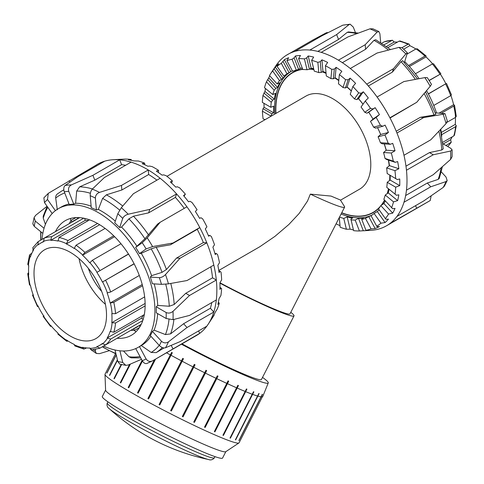 <?xml version="1.0" encoding="UTF-8"?>
<svg xmlns="http://www.w3.org/2000/svg" width="484" height="484" viewBox="0 0 484 484"><rect width="100%" height="100%" fill="white"/><g stroke="black" fill="none" stroke-linecap="round" stroke-linejoin="round"><path stroke-width="0.73" d="M219.948 283.152A66.362 4.719 27.1 0 0 294.006 315.889A66.362 4.719 27.1 0 0 290.775 312.313M218.344 302.361L219.282 303.129L218.913 302.881L217.854 304.424A96.007 55.43 -120 0 0 219.052 298.616L220.904 295.512A94.41 54.51 -120 0 0 221.612 288.585L220.982 288.022L219.936 289.414A96.007 55.43 -120 0 0 219.936 282.765A61.855 4.404 27.1 0 0 289.995 313.838L344.602 207.164A61.855 4.404 27.1 0 0 344.457 206.505L340.415 200.025L331.014 196.074L310.335 194.126A61.855 4.404 27.1 0 0 344.602 207.164M294.006 315.889L261.451 379.48A66.362 4.719 -152.9 0 1 182.002 343.852M389.62 180.453A80.574 46.518 -120 0 0 389.789 175.492A80.574 46.518 -120 0 0 389.789 175.226M389.215 165.818A80.574 46.518 -120 0 0 388.362 160.047M386.159 150.288A80.574 46.518 -120 0 0 384.217 143.905M380.66 134.504A80.574 46.518 -120 0 0 377.526 127.631M372.958 108.991L366.993 113.195L364.803 112.306L370.478 108.307L372.958 108.991L375.142 107.672A96.007 55.43 60 0 1 379.42 114.587L372.995 119.118A80.574 46.518 -120 0 0 368.699 112.215M363.012 104.242A80.574 46.518 -120 0 0 358.45 98.645M351.317 91.059A80.574 46.518 -120 0 0 346.986 87.059M338.776 80.61A80.574 46.518 -120 0 0 334.771 77.978M326.077 73.38A80.574 46.518 -120 0 0 322.247 71.85M313.88 69.617A80.574 46.518 -120 0 0 309.651 69.121M302.778 69.351A80.574 46.518 -120 0 0 292.53 72.818A80.574 46.518 -120 0 0 275.928 113.413M341.752 212.736A80.574 46.518 -120 0 0 373.103 212.379A80.574 46.518 -120 0 0 380.412 206.238M381.089 205.416A80.574 46.518 -120 0 0 384.526 200.067M387.182 193.661A80.574 46.518 -120 0 0 388.483 188.76M340.512 200.182L359.673 189.117A53.718 31.012 -120 0 0 359.673 127.092A53.718 31.012 -120 0 0 305.955 96.08L166.944 176.333M218.75 270.477L259.817 246.731L274.942 236.367L288.875 224.467L299.142 213.48L307.497 201.072L310.335 194.126M142.792 320.535L110.691 339.066L107.145 338.007A59.006 34.068 -120 0 0 110.146 331.371L113.776 332.248L144.317 314.618M107.145 338.007L141.673 318.073A59.006 34.068 -120 0 0 143.197 315.266M143.076 319.658L141.673 318.073M102.632 343.797L105.639 344.874L138.442 325.938A61.855 35.713 60 0 1 135.726 327.813A61.855 35.713 60 0 1 132.749 329.229L99.946 348.165L96.867 346.653A59.006 34.068 -120 0 0 99.771 345.28A59.006 34.068 -120 0 0 102.414 343.452L102.632 343.797A59.411 34.303 60 0 0 107.406 338.304M86.594 347.942L83.895 349.079L82.54 347.312A59.006 34.068 -120 0 0 89.788 348.026L91.657 349.847L99.71 348.274M68.123 341.057L66.725 341.25L66.344 339.877A59.006 34.068 -120 0 0 74.191 344.408L74.845 345.939L83.895 349.079M51.371 326.216L50.524 326.337L50.747 325.49A59.006 34.068 -120 0 0 57.995 333.137L57.923 334.148L66.725 341.25M38.351 306.027L38.121 306.33A59.006 34.068 -120 0 0 43.669 315.943L44.05 315.895M38.139 241.631L44.038 238.201L43.669 241.704A59.006 34.068 -120 0 0 40.765 243.077A59.006 34.068 -120 0 0 38.121 244.904L38.139 241.631L32.755 247.82L33.39 250.349A59.006 34.068 -120 0 0 30.389 256.986L29.536 254.929L27.733 264.337L28.731 265.668A59.006 34.068 -120 0 0 28.731 274.724L27.733 273.708L29.482 284.888L30.389 285.324A59.006 34.068 -120 0 0 33.39 295.428L32.549 295.198L33.069 294.526M27.733 273.708L28.598 272.595M29.536 254.929L31.871 253.156M71.154 222.543A61.855 35.713 60 0 1 73.87 220.674A61.855 35.713 60 0 1 76.853 219.258L44.05 238.195A61.855 35.713 -120 0 1 51.606 236.73L83.708 218.193M89.588 219.833L59.048 237.463L57.995 241.044A59.006 34.068 -120 0 0 50.747 240.324L51.606 236.73M50.747 240.324L85.281 220.389L84.609 218.387M88.475 220.48A59.006 34.068 -120 0 0 85.281 220.389M105.125 228.418L76.024 245.219L74.191 248.48A59.006 34.068 -120 0 0 66.344 243.948L67.966 240.566L97.556 223.481M66.344 243.948L99.662 224.715M120.994 243.754L92.383 260.271L89.788 262.866A59.006 34.068 -120 0 0 82.54 255.213L84.942 252.412L113.716 235.799M82.54 255.213L114.617 236.694M134.165 263.865L102.414 282.021A59.006 34.068 -120 0 0 96.867 272.413L128.466 253.997M96.867 272.413L128.55 254.124M102.414 282.021L134.098 263.732M142.55 285.741L113.776 302.355L110.146 303.032A59.006 34.068 -120 0 0 107.145 292.929L110.691 291.979L139.301 275.463M110.146 303.032L142.223 284.513M135.726 327.813L136.53 327.347A61.855 35.713 -120 0 0 139.253 325.472L141.243 324.322M79.648 217.643L77.658 218.792A61.855 35.713 -120 0 0 74.675 220.208L73.87 220.674M145.133 305.894L115.549 322.979L111.81 322.689A59.006 34.068 -120 0 0 111.81 313.632L115.549 313.674L144.649 296.873M111.81 322.689L145.121 303.456M70.712 218.417A2.444 1.996 60 0 0 71.015 220.444L71.898 221.968M133.614 328.872L134.498 330.397A2.444 1.996 60 0 0 136.101 331.679M139.961 326.7L139.253 325.472M77.658 218.792L76.95 217.564M34.013 273.242A51.274 29.603 -120 0 0 56.392 324.849A51.274 29.603 -120 0 0 95.905 338.582A51.274 29.603 -120 0 0 95.905 279.377A51.274 29.603 -120 0 0 44.631 249.774A51.274 29.603 -120 0 0 34.013 273.242M79.061 258.637A51.274 29.603 -120 0 0 105.445 304.333M88.336 268.311A40.692 23.492 -120 0 0 101.707 291.465M450.931 95.536A59.006 34.068 60 0 1 453.611 104.738L454.518 105.173L453.78 106.05L441.347 113.232M453.611 104.738L439.133 113.093M433.743 105.47L450.701 95.675L451.451 94.858L446.514 83.472M429.108 80.423L440.331 74.119A59.006 34.068 60 0 1 445.879 83.726L428.394 93.993M446.091 83.629L445.649 84.034A61.855 35.713 60 0 1 450.701 95.675M445.879 83.726L428.328 93.86M440.331 74.119L429.187 80.55M440.876 73.695L433.476 63.725L432.394 63.967A61.855 35.713 60 0 1 439.95 74.167L440.525 73.985M432.394 63.967L415.435 73.762M408.544 65.582L424.952 56.108L426.077 55.914L426.005 56.918A59.006 34.068 60 0 1 432.629 63.84M426.005 56.918L409.391 66.514M426.083 55.914L417.275 48.805L416.034 48.914L407.316 53.948M402.004 47.704L398.955 47.384A98.887 57.094 60 0 1 405.828 53.93L407.383 52.823L402.01 47.698L407.976 44.262L409.155 44.123L409.809 45.653A59.006 34.068 60 0 1 415.877 49.005M409.809 45.653L403.65 49.205M409.155 44.123L400.105 40.983L399.058 41.164L387.956 47.571M384.06 44.788L392.342 40.214L394.212 42.029A59.006 34.068 60 0 1 397.406 42.12M394.212 42.029L386.486 46.494M392.342 40.214L384.29 41.781L381.713 43.245M452.129 136.905A59.006 34.068 60 0 1 450.61 139.713L451.245 142.242L445.939 145.509M450.61 139.713L443.253 143.96M442.679 142.357L453.78 135.95L454.464 135.133L456.267 125.725L455.559 126.675L441.596 134.733M447.01 122.307L455.559 117.37L456.267 116.348L454.518 105.173M455.402 117.461A59.006 34.068 60 0 1 455.269 124.394L456.267 125.725M455.269 124.394L441.293 132.465M147.227 237.886L142.254 242.72A94.005 54.275 60 0 1 146.101 248.939L152.599 246.568A98.887 57.094 -120 0 0 147.227 237.886L160.15 222.277L186.939 206.807A98.887 57.094 60 0 1 199.771 227.559L172.982 243.022L152.599 246.568M161.468 284.344L168.45 283.866A98.887 57.094 -120 0 0 165.51 274.549C163.562 276.521 161.511 277.556 159.357 277.665A94.005 54.275 60 0 1 161.468 284.344L152.418 283.769A80.005 46.192 -120 0 0 150.306 277.09L151.607 275.656L162.037 272.353L166.423 269.503L176.569 258.045L203.359 242.575A93.6 54.039 -120 0 0 197.248 229.337L170.459 244.801L156.163 247.27L151.171 248.818L141.286 253.295L139.477 253.616A80.005 46.192 -120 0 0 135.623 247.391L144.946 238.751L157.627 224.056L160.15 222.277M135.623 247.391L142.254 242.72M165.51 274.549L180.012 258.262L206.807 242.793A98.887 57.094 60 0 1 213.825 265.063L187.036 280.532L168.45 283.866M176.569 258.045L180.012 258.262M150.306 277.09L159.357 277.665M173.018 311.315C170.804 313.13 168.517 313.529 166.157 312.525A94.005 54.275 60 0 1 166.157 318.502L173.018 319.658A98.887 57.094 -120 0 0 173.018 311.315L189.522 295.482L216.318 280.012A98.887 57.094 60 0 1 216.318 299.947L189.522 315.417L173.018 319.658M166.157 318.502L156.247 312.785A80.005 46.192 -120 0 0 156.247 306.802L157.724 305.416L169.285 306.251L174.204 304.478L185.753 293.304L189.522 295.482M156.247 306.802L166.157 312.525M168.45 341.837C166 343.38 163.677 343.192 161.468 341.268A94.005 54.275 60 0 1 159.357 345.516C161.511 347.554 163.562 348.305 165.51 347.76A98.887 57.094 -120 0 0 168.45 341.837L187.036 327.499L213.825 312.029A98.887 57.094 60 0 1 208.156 324.256A98.887 57.094 60 0 1 206.807 326.186L180.012 341.656L165.51 347.76M161.468 341.268L152.418 331.389A80.005 46.192 -120 0 1 150.306 335.636L159.357 345.516M152.787 360.719L199.771 333.307A98.887 57.094 60 0 1 196.371 335.557L152.599 360.828C149.98 362.05 147.814 361.415 146.101 358.934A94.005 54.275 60 0 1 142.254 360.713C143.863 363.242 145.521 364.107 147.227 363.315M135.732 348.577L142.254 360.713M139.477 346.604L146.101 358.934M141.491 359.297L128.206 365.015L125.828 365.341L122.724 362.456A94.005 54.275 60 0 1 117.8 361.457L119.73 364.113L125.828 365.347M115.029 350.011L117.8 361.457M119.905 350.803L122.724 362.456M109.082 350.749L99.48 353.659L96.34 353.453L95.366 351.233A94.005 54.275 60 0 1 93.176 349.757M95.542 349.436L95.366 351.233M32.9 251.172L32.936 249.798M34.104 217.588L32.815 223.838L34.225 226.324A94.005 54.275 60 0 1 35.302 221.097L34.11 217.588L35.634 215.326L47.063 206.263M42.828 233.403L34.225 226.324M48.237 193.437L43.881 197.829L44.48 202.602A94.005 54.275 60 0 1 47.523 199.523L48.237 193.443L48.817 193.013L95.862 165.28L96.377 166.006M52.199 213.541L44.48 202.602M65.146 185.463C63.682 186.8 63.398 188.899 64.281 191.773A94.005 54.275 60 0 1 68.77 191.374C68.002 188.488 68.885 186.334 71.402 184.906A98.887 57.094 -120 0 0 65.146 185.463L77.966 176.636L104.756 161.166A98.887 57.094 60 0 1 113.165 159.72A98.887 57.094 60 0 1 119.705 159.835L92.916 175.299L71.402 184.906M125.652 165.274A93.6 54.039 -120 0 0 121.593 164.693L94.803 180.163L79.642 186.842L76.684 191.053L75.613 203.268L73.719 204.139A80.005 46.192 -120 0 0 69.236 204.538L64.281 191.773M92.299 189.129C90.853 190.775 90.163 192.971 90.218 195.705A94.005 54.275 60 0 1 95.366 198.059C95.457 195.385 96.824 193.497 99.48 192.402A98.887 57.094 -120 0 0 92.299 189.129L104.296 177.604L131.085 162.134A98.887 57.094 60 0 1 148.261 169.963L121.466 185.433L99.48 192.402M156.925 180.145A93.6 54.039 -120 0 0 148.655 174.518L121.859 189.988L106.389 194.822L102.596 198.404L98.343 209.397L96.401 210.032A80.005 46.192 -120 0 0 91.252 207.684L90.218 195.705M121.333 207.672L117.8 213.728A94.005 54.275 60 0 1 122.724 218.417C123.686 216.39 125.513 214.993 128.206 214.218A98.887 57.094 -120 0 0 121.333 207.672L133.366 193.745L160.162 178.275A98.887 57.094 60 0 1 176.581 193.921L149.786 209.384L128.206 214.218M184.253 208.362A93.6 54.039 -120 0 0 175.414 197.387L148.624 212.857L133.457 216.197L128.944 218.841L121.575 227.093L119.663 227.534A80.005 46.192 -120 0 0 114.738 222.84L117.8 213.728M115.972 353.913L103.28 347.439L102.535 346.671M140.741 357.9L131.2 357.851L128.944 356.75L123.468 350.997M171.185 345.431L172.982 348.77M103.618 346.042A80.005 46.192 -120 0 0 138.357 347.252L141.286 345.558L151.171 352.443L156.163 352.63L164.04 347.954M198.519 330.971L199.771 333.307A98.887 57.094 -120 0 0 206.807 326.186M203.359 242.575L206.807 242.793A98.887 57.094 -120 0 0 199.771 227.559L197.248 229.337M152.418 331.389L154.069 330.142L165.443 334.577L170.574 333.881L183.593 323.736L187.036 327.499M183.593 323.736L210.383 308.266L213.825 312.029A98.887 57.094 -120 0 0 216.318 299.947M185.753 293.304L212.543 277.834L216.318 280.012A98.887 57.094 -120 0 0 213.825 265.063M213.958 314.951L212.899 316.923A96.007 55.43 -120 0 0 215.241 312.198L217.268 308.974A94.41 54.51 -120 0 0 219.282 303.129M219.936 282.765L221.654 279.855A94.41 54.51 -120 0 0 221.025 272.147L220.111 271.33L219.052 272.546A96.007 55.43 -120 0 0 217.854 265.353L219.494 262.685A94.41 54.51 -120 0 0 217.558 254.536L216.348 253.525L215.241 254.56A96.007 55.43 -120 0 0 212.899 247.136L214.515 244.753A94.41 54.51 -120 0 0 211.357 236.519L209.85 235.387L208.671 236.24A96.007 55.43 -120 0 0 205.289 228.908L206.934 226.845A94.41 54.51 -120 0 0 202.687 218.883L200.902 217.709L199.632 218.387A96.007 55.43 -120 0 0 195.354 211.472L197.079 209.747A94.41 54.51 -120 0 0 191.936 202.403L189.897 201.265L188.512 201.78A96.007 55.43 -120 0 0 183.527 195.584L185.39 194.193A94.41 54.51 -120 0 0 179.57 187.792L177.319 186.776L175.801 187.151A96.007 55.43 -120 0 0 170.332 181.936L172.364 180.877A94.41 54.51 -120 0 0 166.127 175.698L163.713 174.869L162.055 175.129A96.007 55.43 -120 0 0 156.332 171.13L158.589 170.374L158.383 172.498M172.364 180.877L171.62 183.109M185.39 194.193L184.011 196.153M158.589 170.374A94.41 54.51 -120 0 0 152.2 166.641L149.677 166.072L147.88 166.248A96.007 55.43 -120 0 0 142.157 163.64L144.649 163.144A94.41 54.51 -120 0 0 138.394 161.021L133.88 160.894A96.007 55.43 -120 0 0 128.411 159.787L131.164 159.502L131.358 160.307M144.649 163.144L144.789 164.772M131.164 159.502A94.41 54.51 -120 0 0 125.308 159.085L120.685 159.297A96.007 55.43 -120 0 0 119.324 159.357L113.165 159.72M218.913 302.881L218.332 302.403M209.85 235.387L208.459 235.75M216.348 253.525L214.914 253.434M220.111 271.33L218.816 270.901M208.156 324.256L213.444 316.24A94.41 54.51 -120 0 0 214.14 315.144M220.982 288.022L219.984 287.448M104.756 161.166A98.887 57.094 -120 0 0 95.862 165.28M131.085 162.134A98.887 57.094 -120 0 0 119.705 159.835L121.593 164.693M160.162 178.275A98.887 57.094 -120 0 0 148.261 169.963L148.655 174.518M186.939 206.807A98.887 57.094 -120 0 0 176.581 193.921L175.414 197.387M210.383 308.266A93.6 54.039 -120 0 0 211.786 302.56M212.543 277.834A93.6 54.039 -120 0 0 210.806 266.805M57.312 209.772L55.696 198.053C55.533 196.135 56.247 194.659 57.832 193.63M45.411 224.37L43.258 218.193L43.215 216.185M69.279 223.626A66.169 38.206 60 0 1 71.039 220.486M134.473 330.36A66.169 38.206 60 0 1 130.874 330.312M55.466 231.6A66.169 38.206 60 0 1 65.267 220.662A66.169 38.206 60 0 1 131.436 258.861A66.169 38.206 60 0 1 131.436 335.267A66.169 38.206 60 0 1 117.061 338.286M69.992 182.051L69.073 180.75M94.803 180.163L92.916 175.299M121.859 189.988L121.466 185.433M148.624 212.857L149.786 209.384M170.459 244.801L172.982 243.022M139.477 253.616L146.101 248.939M119.663 227.534L122.724 218.417M96.401 210.032L95.366 198.059M73.719 204.139L68.77 191.374M55.388 210.661L47.523 199.523M44.05 228.291L35.302 221.097M154.069 330.142A80.005 46.192 -120 0 0 157.657 313.596M157.724 305.416A80.005 46.192 -120 0 0 154.184 283.884M151.607 275.656A80.005 46.192 -120 0 0 141.286 253.295M136.778 246.005A80.005 46.192 -120 0 0 121.575 227.093M115.301 221.152A80.005 46.192 -120 0 0 98.343 209.397M91.125 206.196A80.005 46.192 -120 0 0 75.613 203.268M69.024 204A80.005 46.192 -120 0 0 61.232 207.013L58.352 208.677A80.005 46.192 -120 0 0 42.029 239.362M138.357 347.252A80.005 46.192 -120 0 0 138.357 254.868A80.005 46.192 -120 0 0 58.352 208.677M141.286 345.558A80.005 46.192 -120 0 0 150.887 336.271M431.147 195.869L430.222 200.545L389.916 223.523A98.887 57.094 -120 0 1 386.516 225.78L430.101 200.618M364.676 230.705A96.007 55.43 60 0 1 363.315 230.759L358.517 218.387A82.449 47.601 -120 0 0 363.502 217.945L361.772 218.943L361.729 219.397L365.971 230.323L368.3 230.317A96.007 55.43 60 0 1 364.676 230.705L370.835 230.336A98.887 57.094 60 0 0 377.09 229.458A98.887 57.094 -120 0 0 386.516 225.78M443.138 187.477L444.457 186.044L447.18 180.562L446.073 181.554A98.887 57.094 60 0 1 443.138 187.477L423.742 200.939L396.953 216.408A98.887 57.094 -120 0 0 403.977 202.245L430.766 186.782L446.073 181.554M441.323 171.899L445.994 176.999L447.18 180.562M450.64 159.375L452.104 156.647L452.104 149.852L450.64 151.032A98.887 57.094 60 0 1 450.64 159.375L433.253 174.7L406.463 190.17A98.887 57.094 -120 0 0 406.463 170.235L433.253 154.765L450.64 151.032M442.836 143.718L450.683 148.249L452.104 149.852M446.073 123.583L447.283 120.885L445.002 113.643L443.138 114.26A98.887 57.094 60 0 1 446.073 123.583L430.766 139.815L403.977 155.279A98.887 57.094 -120 0 0 396.953 133.015L423.742 117.545L443.138 114.26M435.304 112.851L444.996 113.643M435.769 114.315L433.991 115.023L420.3 117.328L423.742 117.545M430.222 86.285L431.468 84.325L427.342 77.646L424.855 77.603A98.887 57.094 60 0 1 430.222 86.285L416.712 102.305L389.916 117.775A98.887 57.094 -120 0 0 377.09 97.03L403.88 81.56L424.855 77.603M407.383 52.823L404.43 62.545M405.828 53.93L393.516 68.668L366.727 84.137A98.887 57.094 -120 0 0 350.307 68.498L377.096 53.028L398.955 47.384M378.863 31.527L372.88 28.804L369.921 28.84A98.887 57.094 60 0 1 377.103 32.119L378.863 31.527L379.898 33.783L380.66 42.58M377.103 32.119L365.196 44.716L338.407 60.179A98.887 57.094 -120 0 0 321.237 52.351L348.026 36.887L369.921 28.84M350.168 24.2L342.769 25.18A98.887 57.094 60 0 1 349.024 24.617L350.168 24.2L353.296 27.098L355.419 32.567M349.024 24.617L336.646 34.582L309.857 50.052A98.887 57.094 -120 0 0 294.901 51.389L321.697 35.919L342.769 25.18M313.317 40.759L312.803 40.033L326.44 32.724L328.212 32.537M312.803 40.033L286.008 55.497A98.887 57.094 -120 0 0 275.862 65.77A98.887 57.094 60 0 0 275.844 65.8L270.556 73.816A94.41 54.51 60 0 1 272.643 70.948L275.329 67.125A96.007 55.43 60 0 1 278.711 63.7L277.066 66.387L283.92 76.091L286.48 74.699A82.449 47.601 -120 0 0 283.098 78.124L279.504 80.665L272.643 70.948M358.19 33.093L348.432 31.926L347.209 32.361L338.534 39.446L336.646 34.582M338.534 39.446L317.819 51.401M390.491 49.537L375.747 39.748L373.963 40.341L365.589 49.271L365.196 44.716M365.589 49.271L342.363 62.684M402.676 60.802L401.03 61.716L392.355 72.14L393.516 68.668M392.355 72.14L368.36 85.989M390.05 118.023L416.712 102.305M405.973 166.157L429.483 152.587L433.253 154.765M395.253 162.334L386.522 159.436L385.022 158.419L393.31 161.172L395.253 162.334L397.642 161.553A96.007 55.43 60 0 1 398.84 168.747L394.938 170.664L386.649 167.918L389.445 165.631A82.449 47.601 -120 0 0 388.579 160.119M398.84 168.747L389.445 165.631M390.34 144.292L382.191 143.778L380.43 142.732L388.174 143.222L390.34 144.292L392.687 143.337A96.007 55.43 60 0 1 395.029 150.76L391.302 153.011L383.564 152.52L386.256 150.203A82.449 47.601 -120 0 0 384.308 143.911M395.029 150.76L386.256 150.203M382.802 126.251L375.584 128.139L373.587 127.135L380.448 125.338L382.802 126.251L385.076 125.108A96.007 55.43 60 0 1 388.458 132.441L384.943 134.994L378.089 136.784L380.69 134.473A82.449 47.601 -120 0 0 377.55 127.625M388.458 132.441L380.69 134.473M379.42 114.587L376.147 117.406L370.478 121.399L372.995 119.118A82.449 47.601 -120 0 0 368.717 112.203L366.993 113.195M361.252 93.261L356.787 99.607L354.451 98.905L358.692 92.874L361.252 93.261L363.315 91.785A96.007 55.43 60 0 1 368.3 97.98L365.287 101.011L361.046 107.037A82.449 47.601 60 0 1 364.803 112.306M348.184 79.757L345.425 87.961L342.987 87.501L345.606 79.703L348.184 79.757L350.12 78.136A96.007 55.43 60 0 1 355.589 83.351L352.836 86.533L350.222 94.326A82.449 47.601 60 0 1 354.451 98.905M334.323 69.067L333.391 78.777L330.917 78.608L331.8 69.381L334.323 69.067L336.12 67.33A96.007 55.43 60 0 1 341.843 71.329L339.351 74.603L338.467 83.823A82.449 47.601 60 0 1 342.987 87.501M320.287 61.656L321.219 72.443L318.762 72.6L317.873 62.351L320.287 61.656L321.945 59.841A96.007 55.43 60 0 1 327.668 62.448L325.411 65.739L326.301 75.976A82.449 47.601 60 0 1 330.917 78.608M306.681 57.85L309.439 69.242L307.05 69.75L304.43 58.927L306.681 57.85L308.199 55.987A96.007 55.43 60 0 1 313.668 57.094L311.635 60.331L314.249 71.142A82.449 47.601 60 0 1 318.762 72.6M294.103 57.814L298.561 69.315L296.305 70.186L292.064 59.26L294.103 57.814L295.488 55.944A96.007 55.43 60 0 1 300.473 55.497L298.61 58.612L302.845 69.527A82.449 47.601 60 0 1 307.05 69.75M283.098 61.553L289.069 72.654L286.988 73.877L281.313 63.325L284.368 59.714A96.007 55.43 60 0 1 288.646 57.735L286.921 60.657L292.59 71.202A82.449 47.601 60 0 1 296.305 70.186M270.556 73.816A94.41 54.51 60 0 0 269.485 75.534L277.223 83.986L279.873 82.71A82.449 47.601 -120 0 0 277.532 87.435L275.801 88.427L274.186 90.26L266.442 81.802L268.759 77.857A96.007 55.43 60 0 1 269.709 75.782M266.442 81.802A94.41 54.51 60 0 0 264.506 87.719L272.794 94.537L275.535 93.364A82.449 47.601 -120 0 0 274.343 99.172L272.613 100.17L271.264 102.233L262.975 95.415L264.948 91.446A96.007 55.43 60 0 1 265.48 88.524M262.975 95.415A94.41 54.51 60 0 0 262.346 102.39L270.816 107.279L273.666 106.19A82.449 47.601 -120 0 0 273.666 112.839L271.941 113.831L270.871 116.075L262.388 111.175L263.018 108.682L264.064 107.291A96.007 55.43 60 0 1 264.004 103.352M339.962 225.623A96.007 55.43 60 0 1 336.12 223.814L336.114 223.741M353.417 229.906A96.007 55.43 60 0 1 350.12 229.168L346.399 229.253L343.779 218.441L347.149 216.911A82.449 47.601 -120 0 0 352.624 218.018L350.9 219.016L353.598 230.656A94.41 54.51 60 0 0 359.418 230.971L355.183 220.057L358.517 218.387M350.12 229.168L347.149 216.911M363.315 230.759L359.418 230.971M386.649 167.918A82.449 47.601 60 0 1 387.164 173.508L397.316 179.57L399.724 178.965A96.007 55.43 60 0 1 399.724 185.614L395.688 187.193L387.218 182.305A82.449 47.601 60 0 1 386.764 187.35L396.45 195.264L398.84 194.816A96.007 55.43 60 0 1 397.642 200.624L393.528 201.864L385.24 195.046A82.449 47.601 60 0 1 383.848 199.323L392.681 208.719L395.029 208.404A96.007 55.43 60 0 1 392.687 213.123L388.549 214.049L380.811 205.597A82.449 47.601 60 0 1 378.53 208.919L385.385 218.635L386.184 219.355L388.458 219.137A96.007 55.43 60 0 1 385.076 222.561L380.969 223.197L374.114 213.492A82.449 47.601 60 0 1 371.046 215.707L376.721 226.258L377.236 226.7L379.42 226.548A96.007 55.43 60 0 1 375.142 228.527L371.113 228.926L365.444 218.381L368.717 216.578A82.449 47.601 -120 0 0 371.651 215.319M375.142 228.527L368.717 216.578M385.076 222.561L377.308 211.556A82.449 47.601 -120 0 0 379.166 209.82M374.114 213.492L377.308 211.556M392.687 213.123L383.915 203.546A82.449 47.601 -120 0 0 385.312 200.927M380.811 205.597L383.915 203.546M397.642 200.624L388.253 192.898A82.449 47.601 -120 0 0 389.075 189.25M385.24 195.046L388.253 192.898M262.388 111.175A94.41 54.51 60 0 0 263.096 118.919L265.196 119.615M375.142 107.672L368.717 112.203M363.315 91.785L358.517 98.609L356.787 99.607M363.036 104.205A82.449 47.601 -120 0 0 358.517 98.609M350.12 78.136L347.149 86.969L345.425 87.961M351.366 90.919A82.449 47.601 -120 0 0 347.149 86.969M336.12 67.33L335.122 77.779L333.391 78.777M338.806 80.277A82.449 47.601 -120 0 0 335.122 77.779M321.945 59.841L322.943 71.444L321.219 72.443M326.022 72.763A82.449 47.601 -120 0 0 322.943 71.444M308.199 55.987L311.164 68.244L309.439 69.242M313.65 68.661A82.449 47.601 -120 0 0 311.164 68.244M295.488 55.944L300.286 68.317L298.561 69.315M302.276 68.05A82.449 47.601 -120 0 0 300.286 68.317M284.368 59.714L290.793 71.656L289.069 72.654M292.384 70.821A82.449 47.601 -120 0 0 290.793 71.656M275.329 67.125L283.098 78.124M268.759 77.857L277.532 87.435M264.948 91.446L274.343 99.172M264.064 107.291L273.666 112.839M274.15 68.897L281.367 79.122M267.652 79.533L275.801 88.427M263.889 92.988L272.613 100.17M263.018 108.682L271.941 113.831M339.314 217.491L340.161 227.232L339.266 217.582M372.093 215.023A82.449 47.601 60 0 1 341.093 214.013M370.478 121.399A82.449 47.601 60 0 1 373.587 127.135M378.089 136.784A82.449 47.601 60 0 1 380.43 142.732M383.564 152.52A82.449 47.601 60 0 1 385.022 158.419M397.316 179.57L387.164 173.508M387.218 182.305L390.122 180.072A82.449 47.601 -120 0 0 390.183 175.456M365.444 218.381A82.449 47.601 60 0 1 361.729 219.397M355.183 220.057A82.449 47.601 60 0 1 350.979 219.833M343.779 218.441A82.449 47.601 60 0 1 339.532 217.074M270.816 107.279A82.449 47.601 60 0 1 271.264 102.233M272.794 94.537A82.449 47.601 60 0 1 274.186 90.26M277.223 83.986A82.449 47.601 60 0 1 279.504 80.665M283.92 76.091A82.449 47.601 60 0 1 286.988 73.877M274.682 114.133A82.449 47.601 60 0 1 291.132 71.469M395.688 187.193A94.41 54.51 60 0 1 395.059 194.169M393.528 201.864A94.41 54.51 60 0 1 391.592 207.781M388.549 214.049A94.41 54.51 60 0 1 385.385 218.635M380.969 223.197A94.41 54.51 60 0 1 376.721 226.258M371.113 228.926A94.41 54.51 60 0 1 365.971 230.323M346.399 229.253A94.41 54.51 60 0 1 340.161 227.232M277.066 66.387A94.41 54.51 60 0 1 281.313 63.325M286.921 60.657A94.41 54.51 60 0 1 292.064 59.26M298.61 58.612A94.41 54.51 60 0 1 304.43 58.927M311.635 60.331A94.41 54.51 60 0 1 317.873 62.351M325.411 65.739A94.41 54.51 60 0 1 331.8 69.381M339.351 74.603A94.41 54.51 60 0 1 345.606 79.703M352.836 86.533A94.41 54.51 60 0 1 358.692 92.874M365.287 101.011A94.41 54.51 60 0 1 370.478 108.307M376.147 117.406A94.41 54.51 60 0 1 380.448 125.338M384.943 134.994A94.41 54.51 60 0 1 388.174 143.222M391.302 153.011A94.41 54.51 60 0 1 393.31 161.172M394.938 170.664A94.41 54.51 60 0 1 395.64 178.408M399.724 185.614L390.122 180.072M396.953 216.408A98.887 57.094 60 0 1 389.916 223.523M406.463 190.17A98.887 57.094 60 0 1 403.977 202.245M403.977 155.279A98.887 57.094 60 0 1 406.463 170.235M389.916 117.775A98.887 57.094 60 0 1 396.953 133.015M366.727 84.137A98.887 57.094 60 0 1 377.09 97.03M338.407 60.179A98.887 57.094 60 0 1 350.307 68.498M309.857 50.052A98.887 57.094 60 0 1 321.237 52.351M286.008 55.497A98.887 57.094 60 0 1 294.901 51.389M341.668 212.899A80.822 46.664 -120 0 0 373.224 212.591A80.822 46.664 -120 0 0 379.486 207.624M381.682 205.022A80.822 46.664 -120 0 0 384.683 200.243M387.46 193.461A80.822 46.664 -120 0 0 388.652 188.899M389.814 180.308A80.822 46.664 -120 0 0 389.965 175.329M389.36 165.697A80.822 46.664 -120 0 0 388.531 160.101M349.345 88.971A80.822 46.664 -120 0 0 347.131 86.981M338.794 80.423A80.822 46.664 -120 0 0 334.94 77.882M326.059 73.169A80.822 46.664 -120 0 0 322.459 71.723M313.826 69.394A80.822 46.664 -120 0 0 309.984 68.922M302.694 69.127A80.822 46.664 -120 0 0 292.403 72.606A80.822 46.664 -120 0 0 275.765 113.51M396.221 131.231L420.3 117.328M440.41 129.627L443.247 148.806L441.771 149.998L429.483 152.587M442.4 166.708L439.284 178.36L438.141 179.401L427.324 183.019L430.766 186.782M405.646 195.536L427.324 183.019M415.454 205.724L416.712 208.053M404.739 61.631A80.005 46.192 60 0 1 419.065 78.68M426.573 90.623A80.005 46.192 60 0 1 436.532 112.923M440.773 129.246A80.005 46.192 60 0 1 441.759 136.161M129.9 364.295L120.455 382.735A75.038 5.342 27.1 0 0 120.746 382.917M130.384 364.089L120.734 382.941A75.286 5.354 -152.9 0 1 120.286 382.662L120.455 382.735M120.286 382.662L129.627 364.41M142.169 360.55L128.357 387.521A75.038 5.342 27.1 0 0 128.762 387.763M142.441 361.04L128.75 387.781A75.286 5.354 -152.9 0 1 128.212 387.46L128.357 387.521M128.212 387.46L142.078 360.38M154.626 359.66L137.625 392.869A75.038 5.342 27.1 0 0 138.134 393.159M155.558 359.122L138.128 393.177A75.286 5.354 -152.9 0 1 137.51 392.826L137.625 392.869M137.51 392.826L154.432 359.769M171.632 352.419A75.038 5.342 27.1 0 0 172.304 352.782L148.57 398.955A75.286 5.354 -152.9 0 1 147.898 398.592L171.632 352.419L147.983 398.616A75.038 5.342 27.1 0 0 148.582 398.943M182.752 358.384A75.038 5.342 27.1 0 0 183.46 358.759L159.768 404.957A75.286 5.354 -152.9 0 1 159.061 404.582L182.752 358.384L159.103 404.582A75.038 5.342 27.1 0 0 159.774 404.939M170.652 410.613L194.308 364.398A75.038 5.342 27.1 0 0 195.034 364.767L171.378 410.983A75.286 5.354 -152.9 0 1 170.652 410.613M170.664 410.595A75.038 5.342 27.1 0 0 171.384 410.964M195.034 364.767L171.378 410.983M182.329 416.5L205.948 370.266A75.038 5.342 27.1 0 0 206.668 370.623L183.049 416.857A75.286 5.354 -152.9 0 1 182.329 416.5M182.341 416.482A75.038 5.342 27.1 0 0 183.019 416.821M206.668 370.623L183.049 416.857M193.733 422.072L217.316 375.82A75.038 5.342 27.1 0 0 218.006 376.153L194.423 422.399A75.286 5.354 -152.9 0 1 193.733 422.072M193.739 422.054A75.038 5.342 27.1 0 0 194.356 422.351M218.006 376.153L194.423 422.399M204.514 427.148L228.061 380.884A75.038 5.342 27.1 0 0 228.067 380.884A75.038 5.342 27.1 0 0 228.702 381.18L205.156 427.445A75.286 5.354 -152.9 0 1 204.514 427.148M204.526 427.13A75.038 5.342 27.1 0 0 205.053 427.378M228.702 381.18L205.156 427.445M214.351 431.589L237.868 385.306A75.038 5.342 27.1 0 0 238.437 385.554L214.926 431.837A75.286 5.354 -152.9 0 1 214.351 431.589A75.038 5.342 27.1 0 0 214.793 431.752M238.437 385.554L214.926 431.837M222.942 435.243L246.429 388.954A75.038 5.342 27.1 0 0 246.913 389.148L223.427 435.443A75.286 5.354 -152.9 0 1 222.942 435.243M222.955 435.219A75.038 5.342 27.1 0 0 223.269 435.346M246.913 389.148L223.427 435.443M230.027 438.014L253.489 391.713A75.038 5.342 27.1 0 0 253.876 391.852L230.408 438.153A75.286 5.354 -152.9 0 1 230.027 438.014M253.876 391.852L230.408 438.153M235.387 439.811L258.837 393.504A75.038 5.342 27.1 0 0 259.103 393.583L235.66 439.889A75.286 5.354 -152.9 0 1 235.387 439.811M259.103 393.583L235.66 439.889M262.449 394.279L239.011 440.591A75.286 5.354 -152.9 0 1 238.866 440.579L262.298 394.266A75.038 5.342 27.1 0 0 262.449 394.279L261.687 395.773M240.367 440.259A75.286 5.354 -152.9 0 1 240.36 440.277A75.286 5.354 -152.9 0 1 240.348 440.295L263.78 393.982A75.038 5.342 27.1 0 0 263.792 393.964A75.038 5.342 27.1 0 0 263.804 393.934L262.733 396.559M106.341 371.645L115.513 353.731L106.311 371.7A75.286 5.354 -152.9 0 1 106.329 371.664A75.286 5.354 -152.9 0 1 106.341 371.645L105.034 374.192A75.286 5.354 27.1 0 0 104.992 374.41A75.286 5.354 27.1 0 0 203.861 429.974A75.286 5.354 27.1 0 0 238.914 442.969A75.286 5.354 27.1 0 0 239.066 442.806L240.36 440.277M116.239 355.026L106.988 373.091A75.286 5.354 -152.9 0 1 106.891 372.976L107.018 373.037M106.891 372.976L116.19 354.808M117.479 360.144L109.668 375.402A75.038 5.342 27.1 0 0 109.705 375.433M117.497 360.217L109.687 375.481A75.286 5.354 -152.9 0 1 109.457 375.306L109.668 375.402M109.457 375.306L117.394 359.8M166.508 352.8A75.286 5.354 27.1 0 0 170.277 354.875M170.955 355.238A75.286 5.354 27.1 0 0 181.439 360.858M182.147 361.233A75.286 5.354 27.1 0 0 193.037 366.89M193.757 367.259A75.286 5.354 27.1 0 0 204.708 372.783M205.428 373.134A75.286 5.354 27.1 0 0 216.112 378.349M216.802 378.682A75.286 5.354 27.1 0 0 226.899 383.431M181.427 344.184A74.004 5.263 27.1 0 0 233.028 370.06A74.004 5.263 27.1 0 0 268.269 382.935A74.004 5.263 27.1 0 0 262.516 377.405M227.534 383.727A75.286 5.354 27.1 0 0 236.737 387.865M237.305 388.12A75.286 5.354 27.1 0 0 245.321 391.526M245.811 391.725A75.286 5.354 27.1 0 0 252.406 394.297M252.793 394.436A75.286 5.354 27.1 0 0 257.766 396.087M258.039 396.166A75.286 5.354 27.1 0 0 261.245 396.856M261.396 396.868A75.286 5.354 27.1 0 0 262.727 396.571M121.399 364.525L114.163 378.651A75.038 5.342 27.1 0 0 114.327 378.766M121.593 364.567L114.309 378.797A75.286 5.354 -152.9 0 1 113.97 378.567L114.163 378.651M113.97 378.567L121.181 364.476M225.846 451.651L222.561 458.07A67.554 4.81 -152.9 0 1 160.24 431.565A67.554 4.81 -152.9 0 1 102.299 396.505L105.585 390.086M104.992 374.41L105.591 390.195A67.554 4.81 27.1 0 0 194.308 440.053A67.554 4.81 27.1 0 0 225.756 451.711L238.914 442.969M214.388 457.779A60.149 4.277 27.1 0 1 186.013 447.416A60.149 4.277 27.1 0 1 132.428 419.991A60.149 4.277 27.1 0 1 107.309 402.966C106.77 403.94 106.758 407.201 109.172 408.593L109.172 408.593A57.777 4.114 27.1 0 0 183.599 449.527A57.777 4.114 27.1 0 0 208.737 459.558L208.737 459.558C211.278 460.707 213.916 458.79 214.388 457.779L214.975 456.642M105.639 344.874A61.855 35.713 -120 0 0 110.691 339.066M67.966 240.566A61.855 35.713 -120 0 0 59.048 237.463M84.942 252.412A61.855 35.713 -120 0 0 76.024 245.219M99.946 270.465A61.855 35.713 -120 0 0 92.383 260.271M110.691 291.979A61.855 35.713 -120 0 0 105.639 280.333M115.549 313.674A61.855 35.713 -120 0 0 113.776 302.355M113.776 332.248A61.855 35.713 -120 0 0 115.549 322.979M110.419 303.075A59.411 34.303 60 0 1 112.094 313.777M102.632 281.924A59.411 34.303 60 0 1 107.406 292.935M89.915 262.637A59.411 34.303 60 0 1 97.06 272.28M74.209 248.153A59.411 34.303 60 0 1 82.637 254.959M57.898 240.675A59.411 34.303 60 0 1 66.332 243.609M43.475 241.341A59.411 34.303 60 0 1 50.626 239.955M33.136 250.053A59.411 34.303 60 0 1 37.909 244.559M28.441 265.48A59.411 34.303 60 0 1 30.117 256.714M30.117 285.282A59.411 34.303 60 0 1 28.441 274.573M37.909 306.433A59.411 34.303 60 0 1 33.136 295.421M50.626 325.72A59.411 34.303 60 0 1 43.475 316.076M66.332 340.204A59.411 34.303 60 0 1 57.898 333.397M82.637 347.681A59.411 34.303 60 0 1 74.209 344.747M97.06 347.01A59.411 34.303 60 0 1 89.915 348.401M112.094 322.87A59.411 34.303 60 0 1 110.419 331.643M71.015 220.444L75.946 217.6M139.428 327.553L134.498 330.397M416.034 48.914A61.855 35.713 60 0 1 424.952 56.108M399.058 41.164A61.855 35.713 60 0 1 407.976 44.262M384.054 41.896A61.855 35.713 60 0 1 391.616 40.426M450.701 142.762A61.855 35.713 60 0 1 447.791 146.579M455.559 126.675A61.855 35.713 60 0 1 453.78 135.95M453.78 106.05A61.855 35.713 60 0 1 455.559 117.37M115.851 353.435A90.919 52.49 60 0 1 102.596 346.762M140.015 356.545A90.919 52.49 60 0 1 128.944 356.75M156.163 352.63A93.6 54.039 -120 0 0 162.303 347.536M159.236 345.382A90.919 52.49 60 0 1 151.171 352.443M170.574 333.881A93.6 54.039 -120 0 0 173.913 319.44M168.989 319.549A90.919 52.49 60 0 1 165.443 334.577M174.204 304.478A93.6 54.039 -120 0 0 170.773 283.455M165.722 284.217A90.919 52.49 60 0 1 169.285 306.251M166.423 269.503A93.6 54.039 -120 0 0 156.163 247.27M151.171 248.818A90.919 52.49 60 0 1 162.037 272.353M148.576 235.006A93.6 54.039 -120 0 0 133.457 216.197M128.944 218.841A90.919 52.49 60 0 1 144.946 238.751M92.474 188.954A93.6 54.039 -120 0 0 79.642 186.842M76.684 191.053A90.919 52.49 60 0 1 90.369 193.273M122.706 206.069A93.6 54.039 -120 0 0 106.389 194.822M102.596 198.404A90.919 52.49 60 0 1 119.608 210.08M63.821 189.958A93.6 54.039 -120 0 0 61.42 191.21L57.378 193.945M55.696 198.053A90.919 52.49 60 0 1 64.747 192.977M43.258 218.193A90.919 52.49 60 0 1 47.819 207.333M40.898 240.016A90.919 52.49 60 0 1 41.001 231.897M347.209 32.361A93.6 54.039 60 0 1 356.781 33.614M373.963 40.341A93.6 54.039 60 0 1 388.422 50.07M401.03 61.716A93.6 54.039 60 0 1 415.357 79.376M424.135 93.521A93.6 54.039 60 0 1 433.991 115.023M438.903 131.237A93.6 54.039 60 0 1 441.771 149.998M441.099 167.857A93.6 54.039 60 0 1 438.141 179.401M373.103 212.379L376.243 210.564M292.53 72.818L295.663 71.009M99.771 345.28L102.554 343.676M40.765 243.077L43.548 241.474M37.486 306.59L32.543 295.204M50.524 326.337L43.124 316.367M447.845 146.61L451.245 142.242M152.593 360.834L146.827 363.514M96.34 353.453L90.587 349.436M32.87 251.226L32.815 250.833M63.809 189.831L61.42 191.21M47.142 206.372L43.209 216.179M40.716 231.661L40.692 240.131M402.597 60.597L417.559 78.965M425.557 91.827L435.872 114.399M268.269 382.935L263.804 393.934M107.309 402.966L107.896 401.829M109.178 408.593A211.611 211.611 0 0 0 208.737 459.558"/></g></svg>
